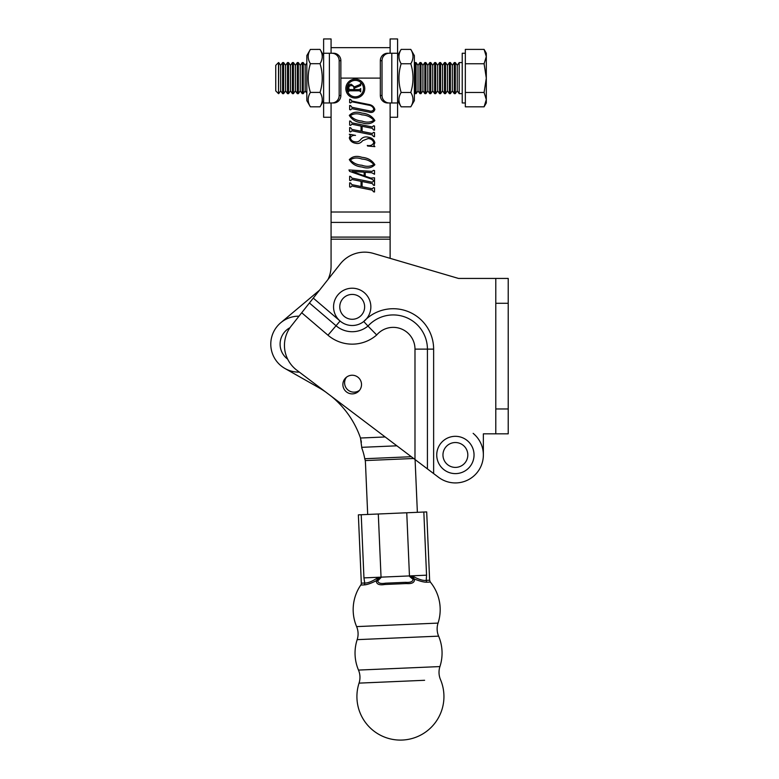 <?xml version="1.0" encoding="UTF-8"?>
<svg xmlns="http://www.w3.org/2000/svg" width="779" height="779" viewBox="0 0 779 779"><rect width="100%" height="100%" fill="white"/><g stroke="black" fill="none" stroke-linecap="round" stroke-linejoin="round"><path stroke-width="1.17" d="M390.123 258.336L390.123 239.182L390.123 258.336L458.5 278.434L495.795 278.434L495.795 433.835L483.36 433.835L483.36 454.965A27.976 27.976 0 0 0 473.155 433.358M437.623 476.573A27.976 27.976 0 0 0 438.528 477.284L433.63 473.583L433.63 349.128A40.401 40.401 0 0 0 363.735 321.513A18.647 18.647 0 0 1 340.082 321.026L313.275 298.104L301.707 312.749L327.969 335.204A37.295 37.295 0 0 0 376.695 334.98L367.98 326.07A24.86 24.86 0 0 1 336.051 325.749L309.419 302.992M415.09 459.581L417.369 512.309L415.09 459.581M299.34 372.119A27.976 27.976 0 0 1 284.958 368.486L318.338 387.397A93.237 93.237 0 0 1 325.719 392.051A93.237 93.237 0 0 0 318.338 387.397L284.958 368.486A27.976 27.976 0 0 1 299 316.177M385.157 436.961L360.492 438.022A93.237 93.237 0 0 0 331.377 396.326A93.237 93.237 0 0 1 360.492 438.022L361.738 447.331L396.881 445.812M360.745 439.21L361.398 442.229M359.606 390.23A9.329 9.329 0 0 1 346.519 377.163M367.688 514.452L365.536 464.508A93.237 93.237 0 0 0 365.283 460.574L364.747 458.724A93.237 74.463 177.5 0 0 361.758 447.896L361.738 447.331M289.983 327.686A18.647 18.647 0 0 0 287.655 359.138M347.093 88.592A8.209 8.209 0 0 0 355.302 96.81A8.209 8.209 0 0 0 363.511 88.592A8.209 8.209 0 0 0 355.302 80.383A8.209 8.209 0 0 0 347.093 88.592M364.767 88.592A9.465 9.465 0 0 0 355.302 79.127A9.465 9.465 0 0 0 345.837 88.592A9.465 9.465 0 0 0 355.302 98.066A9.465 9.465 0 0 0 364.767 88.592M331.075 47.655L390.123 47.655M368.886 110.725C371.291 111.631 372.946 111.105 373.832 109.157C373.034 106.85 371.33 105.525 368.74 105.165L351.855 101.767L350.696 102.916L349.654 102.701L349.654 99.254L350.696 99.459L351.855 101.075L368.642 104.454C371.856 104.892 373.93 106.567 374.865 109.469C373.91 112.176 371.885 113.043 368.788 112.079L351.855 108.67L350.696 109.82L349.654 109.615L349.654 105.467L350.696 105.681L351.855 107.288L368.886 110.725M351.845 122.829L372.333 126.958L373.482 125.808L374.524 126.013L374.524 130.161L373.482 129.957L372.352 128.34L362.089 126.276L362.089 131.456L372.352 133.521L373.482 132.372L374.524 132.576L374.524 136.715L373.482 136.51L372.333 134.903L351.845 130.775L350.696 131.924L349.654 131.709L349.654 127.571L350.696 127.775L351.845 129.392L361.057 131.252L361.057 126.071L351.845 124.212L350.696 125.361L349.654 125.146L349.654 121.008L350.696 121.212L351.845 122.829M349.313 159.617C352.488 156.297 356.724 155.537 362.011 157.339C367.795 157.835 372.08 160.308 374.865 164.758C371.564 168.06 367.279 168.809 362.011 167.008C356.276 166.502 352.04 164.038 349.313 159.617M351.845 178.079L372.333 182.208L373.482 181.059L374.524 181.264L374.524 185.412L373.482 185.207L372.352 183.591L362.089 181.526L362.089 186.707L372.352 188.771L373.482 187.622L374.524 187.827L374.524 191.975L373.482 191.77L372.333 190.154L351.845 186.025L350.696 187.174L349.654 186.96L349.654 182.822L350.696 183.026L351.845 184.642L361.057 186.502L361.057 181.322L351.845 179.462L350.696 180.611L349.654 180.407L349.654 176.258L350.696 176.473L351.845 178.079M319.526 290.207L280.771 322.72L319.526 290.207L328.017 279.447A31.082 31.082 0 0 0 331.075 266.019L331.075 102.974M331.075 239.182L390.123 239.182L390.123 102.974M371.7 172.734L365.195 172.286L365.195 176.171L370.853 178.089L374.524 177.787L374.524 180.923L371.885 179.189L349.654 171.38L348.963 169.949L372.148 171.37L373.482 170.358L374.524 170.562L374.524 174.253L371.7 172.734M368.146 138.545L362.605 140.707C360.755 143.141 358.369 143.988 355.448 143.239C352.147 142.674 350.102 140.882 349.313 137.854L350.346 135.303L349.313 134.231L355.526 135.39C352.906 135.069 351.183 135.945 350.346 138.019C351.008 140.278 352.644 141.544 355.234 141.817C357.483 142.206 359.314 141.427 360.716 139.49C362.722 137.211 365.224 136.442 368.224 137.182C371.778 137.679 373.998 139.538 374.865 142.742L373.832 145.293L374.865 146.627L367.561 146.024L367.269 145.449C370.453 146.072 372.635 145.128 373.832 142.625C372.956 140.123 371.067 138.759 368.146 138.545M349.313 115.409C352.488 112.098 356.724 111.339 362.011 113.13C367.795 113.637 372.08 116.11 374.865 120.56C371.564 123.861 367.279 124.601 362.011 122.8C356.276 122.303 352.04 119.839 349.313 115.409M364.163 172.188L352.127 171.448L364.163 175.772L364.163 172.188M350.346 159.822C353.238 163.093 357.103 164.914 361.943 165.265C366.461 166.881 370.424 166.638 373.832 164.554C370.892 161.195 366.928 159.354 361.943 159.052C357.425 157.426 353.569 157.679 350.346 159.822M350.346 115.623C353.238 118.895 357.103 120.706 361.943 121.066C366.461 122.683 370.424 122.439 373.832 120.346C370.892 116.986 366.928 115.156 361.943 114.854C357.425 113.228 353.569 113.481 350.346 115.623M349.333 89.585L353.948 89.585L353.948 88.056C353.832 86.45 352.955 85.632 351.329 85.622C349.654 85.671 348.797 86.527 348.768 88.193L349.333 89.585M348.252 91.834L348.252 87.706C348.184 85.593 349.158 84.444 351.173 84.239L354.387 86.859L359.664 84.697L360.687 83.548L360.687 85.544L354.464 88.085L354.464 89.585L359.596 89.585L360.687 88.553L360.687 91.834L359.596 90.802L349.343 90.802L348.252 91.834M370.853 306.858A18.647 18.647 0 0 0 352.205 288.211A18.647 18.647 0 0 0 333.558 306.858A18.647 18.647 0 0 0 352.205 325.505A18.647 18.647 0 0 0 370.853 306.858M474.041 454.965A18.647 18.647 0 0 0 455.384 436.318A18.647 18.647 0 0 0 436.737 454.965A18.647 18.647 0 0 0 455.384 473.613A18.647 18.647 0 0 0 474.041 454.965M310.393 106.82C307.481 102.03 307.481 97.219 310.393 92.409C307.481 82.866 307.481 73.294 310.393 63.693C307.481 58.941 307.481 54.179 310.393 49.398L306.829 55.582L306.829 100.647L310.393 106.82L320.042 106.82L323.616 100.647M310.393 63.693L320.042 63.693C322.964 73.294 322.964 82.866 320.042 92.409C322.964 97.2 322.964 102 320.042 106.82M310.393 92.409L320.042 92.409M310.373 49.437L320.042 49.398L323.616 55.582M320.042 49.398C322.964 54.15 322.964 58.922 320.042 63.693M397.582 55.582L401.146 49.398L410.796 49.398C413.717 54.17 413.717 58.961 410.796 63.751C413.717 73.294 413.717 82.866 410.796 92.467L401.146 92.467C398.235 82.866 398.235 73.294 401.146 63.751C398.235 58.98 398.235 54.199 401.146 49.398M397.582 100.647L401.146 106.82C398.235 102.049 398.235 97.258 401.146 92.467M410.796 49.398L414.36 55.582L414.36 100.647L410.796 106.82L401.146 106.82M410.796 63.751L401.146 63.751M410.796 92.467C413.717 97.239 413.717 102.02 410.796 106.82M325.719 392.051L331.377 396.326M414.983 385.537L414.983 459.493L433.63 473.583M361.524 384.553A9.329 9.329 0 0 1 352.205 393.882A9.329 9.329 0 0 1 342.877 384.553A9.329 9.329 0 0 1 352.205 375.235A9.329 9.329 0 0 1 361.524 384.553M340.082 321.026L327.969 335.204A37.295 37.295 0 0 0 376.695 334.98A21.754 21.754 0 0 1 414.983 349.128L414.983 459.493L296.799 370.191A31.082 31.082 0 0 1 291.142 326.128L301.707 312.749M313.275 298.104L340.248 263.964A31.082 31.082 0 0 1 373.404 253.418L458.5 278.434M427.418 468.89L427.418 349.128A34.188 34.188 0 0 0 367.98 326.07L363.735 321.513M495.795 303.294L508.22 303.294L508.22 408.965L495.795 408.965M483.36 433.835L483.36 454.965A27.976 27.976 0 0 1 438.528 477.284M508.22 303.294L508.22 278.434L495.795 278.434M495.795 433.835L508.22 433.835L508.22 408.965M390.123 117.269L397.582 117.269L397.582 102.974L387.601 102.974A7.459 7.264 -90 0 1 380.337 95.515L382.012 95.515L382.012 60.704L380.337 60.704L380.337 95.515M380.337 60.704A7.459 7.264 -90 0 1 387.601 53.245L397.582 53.245L397.582 38.95L390.123 38.95L390.123 53.245M397.582 53.245L397.582 102.974M382.012 95.515A7.459 7.264 90 0 0 389.276 102.974M389.276 53.245A7.459 7.264 90 0 0 382.012 60.704M331.075 117.269L323.616 117.269L323.616 53.245L333.587 53.245A7.459 7.264 90 0 1 340.861 60.704L340.861 95.515A7.459 7.264 90 0 1 333.587 102.974L323.616 102.974M331.075 53.245L331.075 38.95L323.616 38.95L323.616 53.245M340.861 60.704L339.177 60.704L339.177 95.515L340.861 95.515M339.177 60.704A7.459 7.264 -90 0 0 331.912 53.245M331.912 102.974A7.459 7.264 -90 0 0 339.177 95.515M424.613 680.291L359.051 683.125A18.647 18.647 0 0 0 358.486 670.076L439.931 666.571A43.507 43.507 0 0 0 438.616 636.141A18.647 18.647 0 0 1 438.051 623.093A43.507 43.507 0 0 0 430.329 582.059L426.873 582.205C424.127 582.293 419.988 581.251 414.467 579.07C414.779 582.497 412.072 583.997 406.317 583.559L384.826 584.484C379.169 585.428 376.335 584.172 376.325 580.715C371.008 583.364 366.977 584.756 364.241 584.902L360.774 585.058A3.106 3.106 0 0 0 361.32 583.169L364.718 583.013L363.949 577.891L361.222 514.734L426.688 511.91L429.628 580.219L430.329 582.059M438.616 636.141L357.172 639.647A18.647 18.647 0 0 0 356.616 626.608L438.051 623.093M439.931 666.571A18.647 18.647 0 0 0 440.495 679.609A43.507 43.507 0 0 1 402.305 740.05A43.507 43.507 0 0 1 359.051 683.125L374.933 682.433M423.834 512.027L426.551 575.184L426.23 580.365A3.106 2.795 -92.5 0 0 426.873 582.205M356.616 626.608A43.507 43.507 0 0 1 360.774 585.058M358.486 670.076A43.507 43.507 0 0 1 357.172 639.647M361.32 583.169L358.369 514.851L361.222 514.734M378.302 513.994L381.058 577.541L376.734 578.417C371.583 581.679 367.581 583.218 364.718 583.013A3.106 2.795 -92.5 0 1 364.241 584.902L366.442 584.581M367.97 584.182L370.658 583.267M376.734 578.417A3.106 0.555 -115.7 0 1 377.221 579.693L381.058 577.541L377.698 580.959C378.312 583.228 380.921 583.968 385.537 583.179L405.499 582.322C410.182 582.702 412.724 581.738 413.113 579.43L409.472 576.314L406.755 512.767M413.863 576.82A3.106 0.555 -69.3 0 0 413.483 578.125L409.472 576.314L413.863 576.82C419.268 579.625 423.396 580.803 426.23 580.365L429.628 580.219M377.698 580.959A3.106 1.646 -151.8 0 0 376.325 580.715L377.221 579.693A3.106 1.246 -159.5 0 1 378.399 579.927M412.334 578.466A3.106 1.246 154.5 0 1 413.483 578.125L414.467 579.07A3.106 1.646 146.9 0 0 413.113 579.43M406.317 583.559A3.106 0.954 -92.5 0 0 405.499 582.322M385.537 583.179A3.106 0.954 87.5 0 0 384.826 584.484M278.512 93.646L275.747 90.88L275.747 65.339L278.512 62.573L278.512 93.646L278.716 62.573L280.654 65.339L280.654 90.88L282.592 93.646L283.624 93.646L283.624 62.573L285.562 65.339L285.562 90.88L287.5 93.646L288.532 93.646L288.532 62.573L290.47 65.339L290.47 90.88L292.398 93.646L293.43 93.646L293.43 62.573L295.368 65.339L295.368 90.88L297.305 93.646L298.338 93.646L298.338 62.573L300.275 65.339L300.275 90.88L302.213 93.646L303.245 93.646L303.245 62.573L305.183 65.339L305.183 90.88L306.829 93.237M280.654 65.339L282.592 62.573L282.592 93.646M280.654 90.88L278.716 93.646M285.562 65.339L287.5 62.573L287.5 93.646M285.562 90.88L283.624 93.646M290.47 65.339L292.398 62.573L292.398 93.646M290.47 90.88L288.532 93.646M295.368 65.339L297.305 62.573L297.305 93.646M295.368 90.88L293.43 93.646M300.275 65.339L302.213 62.573L302.213 93.646M300.275 90.88L298.338 93.646M305.183 65.339L306.829 62.982M305.183 90.88L303.245 93.646M414.36 92.682L415.041 93.646L416.074 93.646L416.074 62.573L418.011 65.339L418.011 90.88L419.949 93.646L420.981 93.646L420.981 62.573L422.919 65.339L422.919 90.88L424.847 93.646L425.879 93.646L425.879 62.573L427.817 65.339L427.817 90.88L429.755 93.646L430.787 93.646L430.787 62.573L432.725 65.339L432.725 90.88L434.663 93.646L435.695 93.646L435.695 62.573L437.632 65.339L437.632 90.88L439.57 93.646L440.602 93.646L440.602 62.573L442.54 65.339L442.54 90.88L444.478 93.646L445.51 93.646L445.51 62.573L447.438 65.339L447.438 90.88L449.376 93.646L450.408 93.646L450.408 62.573L452.346 65.339L452.346 90.88L454.284 93.646L455.316 93.646L455.316 62.573L457.254 65.339L457.254 90.88L459.191 93.646L462.229 93.646M414.36 63.537L415.041 62.573L415.041 93.646M418.011 65.339L419.949 62.573L419.949 93.646M418.011 90.88L416.074 93.646M422.919 65.339L424.847 62.573L424.847 93.646M422.919 90.88L420.981 93.646M427.817 65.339L429.755 62.573L429.755 93.646M427.817 90.88L425.879 93.646M432.725 65.339L434.663 62.573L434.663 93.646M432.725 90.88L430.787 93.646M437.632 65.339L439.57 62.573L439.57 93.646M437.632 90.88L435.695 93.646M442.54 65.339L444.478 62.573L444.478 93.646M442.54 90.88L440.602 93.646M447.438 65.339L449.376 62.573L449.376 93.646M447.438 90.88L445.51 93.646M452.346 65.339L454.284 62.573L454.284 93.646M452.346 90.88L450.408 93.646M457.254 65.339L459.191 62.573L459.191 93.646M457.254 90.88L455.316 93.646M465.336 102.974L462.229 102.974L462.229 53.245L465.336 53.245M465.336 92.467L484.09 92.467L486.31 78.114L486.31 56.575L484.09 63.751L486.31 78.114L486.31 99.644L484.09 106.82L465.336 106.82L465.336 49.398L484.09 49.398L486.31 56.575L486.31 53.245L484.09 49.398M484.09 106.82L486.31 102.974L486.31 99.644L484.09 92.467M465.336 63.751L484.09 63.751M364.747 458.724L411.302 456.718M365.283 460.574L413.649 458.49M331.075 212.005L390.123 212.005M340.861 78.114L380.337 78.114M331.075 237.098L390.123 237.098M331.075 222.405L390.123 222.405M364.64 306.858A12.435 12.435 0 0 0 352.205 294.423A12.435 12.435 0 0 0 339.771 306.858A12.435 12.435 0 0 0 352.205 319.283A12.435 12.435 0 0 0 364.64 306.858M467.819 454.965A12.435 12.435 0 0 0 455.384 442.53A12.435 12.435 0 0 0 442.959 454.965A12.435 12.435 0 0 0 455.384 467.4A12.435 12.435 0 0 0 467.819 454.965M414.983 349.128L433.63 349.128M391.798 102.974L391.798 53.245M329.39 53.245L329.39 102.974M363.949 577.891L426.551 575.184M459.191 62.573L462.229 62.573M454.284 62.573L455.316 62.573M449.376 62.573L450.408 62.573M444.478 62.573L445.51 62.573M439.57 62.573L440.602 62.573M434.663 62.573L435.695 62.573M429.755 62.573L430.787 62.573M424.847 62.573L425.879 62.573M419.949 62.573L420.981 62.573M415.041 62.573L416.074 62.573M302.213 62.573L303.245 62.573M297.305 62.573L298.338 62.573M292.398 62.573L293.43 62.573M287.5 62.573L288.532 62.573M282.592 62.573L283.624 62.573"/></g></svg>
